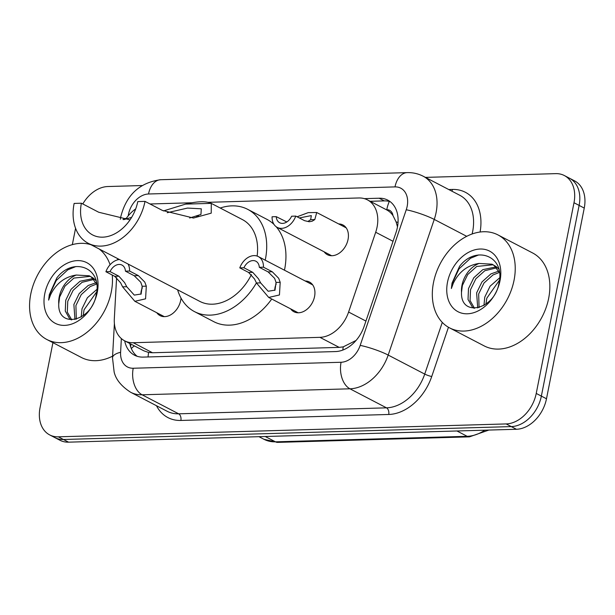 <?xml version="1.0" encoding="UTF-8"?>
<svg xmlns="http://www.w3.org/2000/svg" width="615" height="615" viewBox="0 0 615 615"><rect width="100%" height="100%" fill="white"/><g stroke="black" fill="none" stroke-linecap="round" stroke-linejoin="round"><path stroke-width="0.92" d="M181.01 298.098A16.766 12.146 117.5 0 1 180.695 300.374A16.766 12.146 117.5 0 1 160.061 315.618A16.766 12.146 117.5 0 1 156.794 312.735M305.194 280.993A16.766 12.146 117.5 0 1 309.43 282.016A16.766 12.146 117.5 0 1 314.565 296.515A16.766 12.146 117.5 0 1 293.932 311.759A16.766 12.146 117.5 0 1 290.672 308.876M338.68 223.937A16.766 12.146 117.5 0 1 342.909 224.959A16.766 12.146 117.5 0 1 348.052 239.458A16.766 12.146 117.5 0 1 327.418 254.702A16.766 12.146 117.5 0 1 324.151 251.819M116.596 277.588L114.321 318.785A31.442 22.77 -62.5 0 0 124.622 340.81A31.442 22.77 -62.5 0 0 133.24 342.724L319.923 337.343A31.442 22.77 -62.5 0 0 348.597 312.036L375.688 232.255A31.442 22.77 -62.5 0 0 377.08 227.066A31.442 22.77 -62.5 0 0 367.439 199.875A31.442 22.77 -62.5 0 0 358.814 197.969L208.07 202.312M397.49 226.881L396.129 221.954L392.97 215.558A10.478 7.588 -62.5 0 0 386.758 209.707A31.442 20.103 -91.6 0 1 389.318 201.436M367.439 199.875L386.674 209.892A31.442 22.77 117.5 0 1 392.97 215.558M124.622 340.81L143.879 350.842L148.592 352.457L152.52 352.756L339.196 347.383L343.247 346.852L355.601 340.672M117.642 258.6L117.573 259.861M135.692 208.908A31.442 22.77 -62.5 0 0 125.967 218.848M191.811 202.773L149.999 203.98M124.684 340.841A31.442 22.77 -62.5 0 0 134.493 355.193A31.442 22.77 -62.5 0 0 143.118 357.1L335.506 351.565A31.442 22.77 -62.5 0 0 364.172 326.25L396.014 232.508A31.442 22.77 -62.5 0 0 397.405 227.319A31.442 22.77 -62.5 0 0 387.765 200.129A31.442 22.77 -62.5 0 0 379.14 198.222L364.357 198.645M370.168 201.297L384.267 200.89A31.442 22.77 117.5 0 1 390.21 201.689M425.419 177.389L555.729 173.638A31.442 22.77 117.5 0 1 564.347 175.544A31.442 22.77 117.5 0 1 573.995 202.735L536.234 393.431A31.442 22.77 117.5 0 1 506.168 423.927L58.31 436.819A31.442 22.77 117.5 0 1 49.684 434.913A31.442 22.77 117.5 0 1 40.044 407.722L52.928 342.655M82.794 203.957A31.442 22.77 117.5 0 1 107.871 186.53L142.034 185.546M72.332 244.647L75.568 228.296M564.347 175.544L574.61 180.887A31.442 22.77 117.5 0 1 584.25 208.078L546.489 398.774L541.361 396.106A31.442 22.77 117.5 0 1 511.296 426.595L63.437 439.494A31.442 22.77 117.5 0 1 54.812 437.58A31.442 22.77 117.5 0 0 63.437 439.494L511.296 426.595A31.442 22.77 117.5 0 0 541.361 396.106L579.122 205.402L541.361 396.106L536.234 393.431M569.482 178.212A31.442 22.77 117.5 0 1 579.122 205.402A31.442 22.77 117.5 0 0 569.482 178.212M137.176 356.3A31.442 22.77 117.5 0 1 129.811 343.516M546.489 398.774A31.442 22.77 117.5 0 1 516.423 429.27L68.565 442.162A31.442 22.77 117.5 0 1 59.939 440.255L49.684 434.913M433.498 282.562A52.406 37.953 117.5 0 1 497.981 234.922A52.406 37.953 117.5 0 1 514.055 280.24A52.406 37.953 117.5 0 1 449.573 327.88A52.406 37.953 117.5 0 1 433.498 282.562M497.981 234.922L532.598 252.95A52.406 37.953 117.5 0 1 548.672 298.267A52.406 37.953 117.5 0 1 484.19 345.907L449.573 327.88M496.582 267.863L484.835 270.715L475.864 278.772L470.521 289.711L470.06 300.52L474.503 308.261M495.759 266.964L482.798 269.654L473.827 277.711L468.484 288.65L468.023 299.459L472.382 307.131L474.034 308.246M499.365 272.453L492.976 274.951L484.005 283.008L478.662 293.955L479.07 307.6M498.75 271.138L490.939 273.89L481.968 281.947L476.625 292.894L477.709 307.938M499.426 280.256L486.803 298.19L485.935 304.125M499.634 277.826L490.109 286.19L484.766 297.13L483.951 305.44M498.765 269.109L496.259 266.656L492.038 264.196L479.062 263.443A23.693 17.159 117.5 0 0 461.98 285.268A23.693 17.159 117.5 0 0 461.504 292.248C460.374 318.063 495.152 309.606 498.996 282.923C505.415 256.14 476.01 244.639 459.559 266.333L452.033 283.131L451.372 288.504L453.247 283.392C458.836 271.868 467.438 265.219 479.062 263.443M493.038 264.773L476.694 266.472L467.723 274.528L462.38 285.475L461.504 292.248M499.449 272.66L494.222 265.595L492.038 264.196M500.041 280.648A34.171 24.746 117.5 0 1 467.362 313.788A34.171 24.746 117.5 0 1 447.512 282.162A34.171 24.746 117.5 0 1 480.192 249.021A34.171 24.746 117.5 0 1 500.041 280.648M478.693 254.933L470.513 258.254L459.021 268.87L452.263 283.246L451.372 288.504M163.39 210.945L185.561 204.111C197.461 201.243 206.025 200.997 211.268 203.373L211.229 213.151L193.479 218.041L162.329 210.399L145.017 201.382L137.768 201.597A36.685 26.568 117.5 0 1 92.627 234.938A36.685 26.568 117.5 0 1 81.38 203.219L74.131 203.427A46.117 33.395 117.5 0 0 88.276 243.309L199.814 301.396A46.117 33.395 -62.5 0 0 251.404 274.605M130.026 219.855L98.692 212.237L81.38 203.219M257.124 256.071A46.117 33.395 -62.5 0 0 242.418 219.593L211.514 203.496M220.201 208.024A57.641 41.743 117.5 0 1 247.745 209.369A57.641 41.743 117.5 0 1 265.419 259.215A57.641 41.743 117.5 0 1 265.219 260.176M247.745 209.369L266.971 219.378A57.641 41.743 117.5 0 1 274.021 224.444M276.212 226.758A57.641 41.743 117.5 0 1 284.653 269.232A57.641 41.743 117.5 0 1 284.453 270.193M256.424 282.892A57.641 41.743 117.5 0 1 194.494 311.621A57.641 41.743 117.5 0 1 177.604 289.826M271.738 299.021A57.641 41.743 117.5 0 1 213.72 321.637L194.494 311.621M145.017 201.382A46.117 33.395 117.5 0 1 88.276 243.309M196.554 216.58A36.685 26.568 117.5 0 1 198.484 215.842M189.643 218.01L200.951 214.466L201.29 208.808L187.49 208.078L167.211 212.721M112.245 275.028A52.406 37.953 117.5 0 1 111.3 291.841A52.406 37.953 117.5 0 1 46.817 339.48A52.406 37.953 117.5 0 1 30.75 294.154A52.406 37.953 117.5 0 1 91.097 244.778M99.03 248.906A52.406 37.953 117.5 0 1 110.077 264.742M93.826 279.464L82.079 282.308L73.108 290.365L67.765 301.312L67.304 312.113L71.755 319.854M93.011 278.557L80.042 281.247L71.071 289.304L65.736 300.251L65.275 311.052L69.633 318.724L71.279 319.846M96.609 284.045L90.221 286.552L81.249 294.608L75.906 305.547L76.322 319.2M96.002 282.739L88.183 285.491L79.212 293.547L73.877 304.486L74.953 319.539M96.67 291.848L84.055 309.791L83.186 315.726M96.878 289.419L87.361 297.783L82.018 308.73L81.203 317.04M96.017 280.701L93.503 278.249L89.29 275.797L76.306 275.036A23.693 17.159 117.5 0 0 59.225 296.861A23.693 17.159 117.5 0 0 58.748 303.841C57.618 329.655 92.404 321.199 96.24 294.516C102.659 267.733 73.254 256.24 56.811 277.934L49.285 294.723L48.623 300.097L50.499 294.985C56.08 283.461 64.683 276.819 76.306 275.036M90.282 276.366L73.938 278.072L64.967 286.129L59.624 297.068L58.748 303.841M96.701 284.261L91.466 277.188L89.29 275.797M97.293 292.24A34.171 24.746 117.5 0 1 64.613 325.381A34.171 24.746 117.5 0 1 44.764 293.755A34.171 24.746 117.5 0 1 77.436 260.614A34.171 24.746 117.5 0 1 97.293 292.24M112.591 356.154A52.406 37.953 117.5 0 1 81.441 357.507L46.817 339.48M75.945 266.526L67.765 269.854L56.273 280.463L49.508 294.846L48.623 300.097M308.123 221.323L310.66 219.693L311.328 215.604L299.321 217.948M297.099 216.788L308.192 212.636L316.725 212.506L314.803 219.578L312.151 221.208L309.26 221.754L304.563 220.677L295.769 216.096A15.721 11.385 -62.5 0 1 277.257 227.404L331.646 255.725M286.798 221.969L276.243 216.657L272.091 216.78A15.721 11.385 -62.5 0 0 277.257 227.404M276.243 216.657A10.478 7.588 -62.5 0 0 279.679 222.753A10.478 7.588 -62.5 0 0 291.618 216.219L295.769 216.096M123.769 219.64L131.618 217.372M243.94 267.756L252.734 272.337L258.531 278.841L260.614 282.877L268.163 291.249L275.005 290.142L276.05 282.431L274.636 278.38L268.102 271.892L259.307 267.317A10.478 7.588 -62.5 0 0 255.878 261.221A10.478 7.588 -62.5 0 0 243.94 267.756L239.789 267.879L248.583 272.453L254.502 278.956L256.47 282.992L268.717 297.445L298.167 312.781M276.227 283.961A10.478 7.588 -62.5 0 0 275.036 287.436A10.478 7.588 -62.5 0 0 274.813 290.411M239.789 267.879A15.721 11.385 -62.5 0 1 258.3 256.57A15.721 11.385 -62.5 0 1 263.466 267.194L272.261 271.776L278.664 278.264L280.194 282.308L279.448 294.969L268.717 297.445M263.466 267.194L259.307 267.317M110.07 271.607L118.864 276.189L124.653 282.7L126.736 286.728L134.293 295.108L141.127 293.993L142.18 286.283L140.766 282.231L134.231 275.751L125.437 271.169A10.478 7.588 -62.5 0 0 122.001 265.073A10.478 7.588 -62.5 0 0 110.07 271.607L105.911 271.73L114.705 276.312L120.625 282.815L122.6 286.851L134.846 301.304L164.29 316.64M142.349 287.82A10.478 7.588 -62.5 0 0 141.158 291.295A10.478 7.588 -62.5 0 0 140.943 294.262M128.051 264.019A15.721 11.385 -62.5 0 1 129.588 271.046L138.383 275.628L144.794 282.116L146.316 286.167L145.578 298.829L134.846 301.304M119.402 259.515A15.721 11.385 -62.5 0 0 105.911 271.73M129.588 271.046L125.437 271.169M393.031 241.288L375.688 232.255M386.758 209.707L386.343 209.723M342.847 350.05A31.442 20.103 -91.6 0 1 343.247 346.852M148.092 356.954A31.442 20.103 -91.6 0 1 148.592 352.457M396.129 221.954A31.442 4.505 18.8 0 1 398.043 222.415M131.364 348.62A31.442 11.493 3.2 0 1 134.462 345.938M365.933 321.068L348.597 312.036M339.196 347.383L319.923 337.343M152.52 352.756L133.24 342.724M384.267 200.89L379.14 198.222M121.363 338.588L120.602 352.287A20.964 15.183 -62.5 0 0 133.217 368.247L341.071 362.266A20.964 15.183 -62.5 0 0 360.19 345.392L406.246 209.761A20.964 15.183 -62.5 0 0 407.176 206.302A20.964 15.183 -62.5 0 0 394.999 186.899L148.515 193.994A20.964 15.183 -62.5 0 0 128.474 214.328A20.964 15.183 -62.5 0 0 128.22 215.857M394.999 186.899A20.964 13.399 88.4 0 1 407.215 172.623C412.903 172.469 418.246 173.684 423.251 176.259A41.92 30.358 117.5 0 1 436.104 212.513A41.92 30.358 117.5 0 1 434.252 219.424L466.716 236.329M123.023 219.578A20.964 7.657 3.2 0 1 126.421 218.194M448.781 189.551L452.486 189.443A5.243 3.352 -91.6 0 1 451.887 191.173M452.486 189.443A47.163 34.156 117.5 0 1 480.084 232.032M472.105 233.992A41.92 30.358 -62.5 0 0 472.651 231.54A41.92 30.358 -62.5 0 0 459.789 195.286L423.251 176.259M448.45 327.265L431.73 376.511A47.163 34.156 117.5 0 1 388.718 414.472L180.871 420.452A47.163 34.156 117.5 0 1 156.479 405.716M506.168 423.927L516.423 429.27M573.995 202.735L584.25 208.078M58.31 436.819L68.565 442.162M406.246 209.761A20.964 3.006 18.8 0 1 434.252 219.424L388.188 355.063L424.727 374.089L442.285 322.398M360.19 345.392A20.964 3.006 18.8 0 1 388.188 355.063A41.92 30.358 117.5 0 1 349.958 388.803L386.497 407.837A41.92 30.358 -62.5 0 0 424.727 374.089A5.243 0.753 -161.2 0 0 431.73 376.511M341.071 362.266A20.964 13.399 88.4 0 0 349.958 388.803L142.111 394.792L178.65 413.818L386.497 407.837A5.243 3.352 -91.6 0 1 388.718 414.472M133.217 368.247A20.964 13.399 88.4 0 0 142.111 394.792A41.92 30.358 117.5 0 1 130.611 392.247L167.149 411.274A41.92 30.358 -62.5 0 0 178.65 413.818A5.243 3.352 -91.6 0 1 180.871 420.452M114.39 323.498L112.499 357.807A20.964 7.657 3.2 0 1 120.602 352.287M120.332 219.263L120.732 216.934C126.298 194.924 139.636 182.524 160.73 179.718A20.964 13.399 88.4 0 0 148.515 193.994M456.937 430.977L467.177 436.312A10.478 6.704 88.4 0 0 469.445 436.858L277.726 442.377A10.478 6.704 -91.6 0 1 275.459 441.831L467.177 436.312A41.92 30.358 -62.5 0 0 484.866 430.177M277.726 442.377L263.958 439.287A41.92 30.358 -62.5 0 0 275.459 441.831L265.219 436.496M211.268 203.373L185.561 204.111M310.66 219.693L314.803 219.578M280.194 282.308L276.05 282.431M260.614 282.877L256.47 282.992M252.734 272.337L248.583 272.453M272.261 271.776L268.102 271.892M146.316 286.167L142.18 286.283M126.736 286.728L122.6 286.851M118.864 276.189L114.705 276.312M138.383 275.628L134.231 275.751M130.803 344.031L130.657 346.76M112.499 357.807L114.136 371.975C115.828 379.455 121.316 386.212 130.611 392.247M407.215 172.623L160.73 179.718M488.863 430.062L469.445 436.858M263.958 439.287L258.961 436.681M316.725 212.506L346.176 227.842M258.3 256.57L312.689 284.899"/></g></svg>

